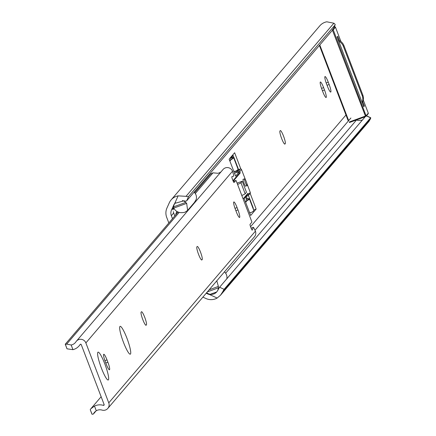 <?xml version="1.0" encoding="UTF-8"?>
<svg xmlns="http://www.w3.org/2000/svg" width="436" height="436" viewBox="0 0 436 436"><rect width="100%" height="100%" fill="white"/><g stroke="black" fill="none" stroke-linecap="round" stroke-linejoin="round"><path stroke-width="0.65" d="M283.563 136.201A7.02 1.106 69.9 0 0 280.326 130.571A7.02 1.106 69.9 0 0 280.244 130.631L279.95 130.974A7.02 1.106 69.9 0 0 281.514 138.179A7.02 1.106 69.9 0 0 284.861 144.103A7.02 1.106 69.9 0 0 284.942 144.044L285.237 143.7A7.02 1.106 69.9 0 0 283.563 136.201M322.858 91.876A7.02 1.106 69.9 0 0 326.09 97.506A7.02 1.106 69.9 0 0 324.504 89.952L323.616 87.625A7.02 1.106 69.9 0 0 320.378 82.001A7.02 1.106 69.9 0 0 321.97 89.554L322.858 91.876M327.501 86.437A7.02 1.106 69.9 0 0 330.739 92.067A7.02 1.106 69.9 0 0 329.147 84.513L328.259 82.186A7.02 1.106 69.9 0 0 325.027 76.562A7.02 1.106 69.9 0 0 326.613 84.115L327.501 86.437M240.83 168.95L234.633 152.731L229.145 159.156L235.636 176.139L238.999 172.198M247.539 194.56L244.171 198.5L250.662 215.488L256.145 209.062L250.15 193.361M173.31 211.607A7.488 7.363 -139.5 0 0 173.686 212.986L174.82 215.956M172.482 218.698L171.348 215.727A7.488 7.363 40.5 0 1 171.501 210.054L173.844 204.849A7.428 7.303 40.5 0 1 174.743 203.367L178.122 195.862A12.421 12.213 -139.5 0 0 169.315 202.762L166.972 207.967A12.48 12.273 -139.5 0 0 166.715 217.422L168.836 222.965M362.278 120.183L358.228 120.494A7.428 7.303 40.5 0 1 357.438 120.287L356.506 119.938M220.431 295.297L368.911 121.459L370.426 118.941A9.363 0.463 114.8 0 0 370.731 117.736A9.363 0.463 114.8 0 0 370.595 117.834L224.126 289.324A9.363 0.463 114.8 0 0 222.556 292.071L220.431 295.297L217.144 298.05L209.563 294.556A7.428 7.303 40.5 0 1 207.89 294.011L206.201 293.232M209.563 294.556L216.725 291.951L218.027 289.984A9.363 0.463 -65.2 0 1 219.597 287.237L224.126 289.324M202.887 297.118L205.874 298.497A12.421 12.213 -139.5 0 0 217.144 298.05M234.65 173.566L235.969 172.024M231.102 157.292L230.987 156.998M332.995 29.523L186.624 200.898A9.363 1.624 -155.8 0 1 183.981 200.822L174.743 203.367M338.325 40.096A9.363 9.205 40.5 0 1 343.95 45.622L343.366 46.309L362.212 95.675L362.801 94.988L343.95 45.622M362.801 94.988A9.363 9.205 40.5 0 1 362.262 102.771M333.099 29.403L335.115 24.923A9.363 1.624 24.2 0 0 335.159 24.852A9.363 1.624 24.2 0 0 333.872 23.206L326.787 21.8A12.421 12.213 -139.5 0 0 319.806 25.828L171.135 199.89M366.011 115.813L219.597 287.237M178.122 195.862L186.003 196.336A9.363 1.624 24.2 0 0 188.646 196.413L186.624 200.898M335.115 24.923L188.646 196.413M343.366 46.309A9.363 9.205 -139.5 0 0 338.756 41.218M362.147 102.476A9.363 9.205 -139.5 0 0 362.212 95.675M253.638 209.983L256.145 209.062M237.576 184.439A4.992 0.436 -20.9 0 0 240.95 182.771L245.163 193.802L246.471 192.276L242.258 181.24L240.95 182.771M242.258 181.24L237.625 182.935L237.195 183.436M245.163 193.802A4.992 0.436 159.1 0 1 241.789 195.47M216.801 280.828L218.392 286.419L218.354 287.853L207.362 291.875M206.686 292.665A7.178 7.058 -139.5 0 0 218.354 287.853M226.813 278.789A7.178 7.058 -139.5 0 0 224.447 271.868M187.627 210.419L184.869 212.261C179.719 213.427 176.013 212.038 173.751 208.097L173.637 206.844L185.731 202.418L186.679 203.367L187.627 210.419L194.429 202.457L196.178 199.492A7.178 7.058 -139.5 0 0 194.102 192.145M185.731 202.418A7.178 7.058 -139.5 0 0 182.362 200.527M175.414 202.626A7.178 7.058 -139.5 0 0 173.637 206.844M175.866 214.73A3.744 3.684 40.5 0 1 176.182 213.035L176.689 211.912A1.875 1.842 40.5 0 1 176.902 211.558M173.784 208.174L172.999 209.912M243.353 179.294A3.744 0.589 69.9 0 0 243.141 179.201A3.744 0.589 69.9 0 0 243.991 183.234A3.744 0.589 69.9 0 0 245.719 186.237A3.744 0.589 69.9 0 0 245.822 186.03M233.761 181.251L233.56 180.738L240.258 172.901L239.386 173.217L238.89 171.909L237.151 172.547A0.937 0.921 -139.5 0 1 235.952 171.991L235.642 171.179M240.258 172.901L239.756 171.593A0.937 0.921 -139.5 0 0 238.557 171.037L236.819 171.675L236.448 170.705M245.419 201.77L246.22 201.023A20.672 1.809 -20.9 0 0 248.509 199.181A20.672 1.809 -20.9 0 0 246.286 199.181L247.19 198.821L246.247 196.358L247.98 195.72A0.937 0.921 -139.5 0 0 248.515 194.532L248.019 193.224L243.125 198.958M247.332 194.025L247.648 194.848L247.125 195.039M246.318 199.143L245.484 196.963M246.896 183.491L250.275 192.478A0.937 0.921 40.5 0 1 250.117 193.404L248.362 195.459M248.416 195.393L253.381 208.381L253.136 208.67M231.102 159.423L230.54 157.946A20.672 1.809 159.1 0 1 232.764 157.946A20.672 1.809 159.1 0 1 230.475 159.794L231.129 159.609A21.604 1.891 -20.9 0 0 233.636 157.614A21.604 1.891 -20.9 0 0 231.445 157.592L233.2 155.538L238.574 169.62L240.312 168.983A0.937 0.921 40.5 0 1 241.511 169.539L245.577 180.046M230.54 157.946L232.328 155.854L233.2 155.538M239.386 173.217L232.982 180.717M246.286 199.181L246.852 200.658M247.19 198.821A21.604 1.891 159.1 0 1 249.381 198.843L253.817 210.463A21.604 1.891 159.1 0 1 251.31 212.457L249.665 212.877M236.819 171.675L238.574 169.62M233.56 180.738L233.064 180.918M249.381 198.843A21.604 1.891 159.1 0 1 246.874 200.838L245.626 202.315M249.55 212.588L250.918 212.615M231.129 159.609L229.881 161.08M233.805 171.353L235.565 171.223A21.604 1.891 -20.9 0 0 238.072 169.228L233.636 157.614M229.674 160.535L230.475 159.794M235.173 171.381L233.919 171.642M246.296 181.698A3.586 0.567 69.9 0 0 244.645 178.82A3.586 0.567 69.9 0 0 245.457 182.684A3.586 0.567 69.9 0 0 247.108 185.562A3.586 0.567 69.9 0 0 246.296 181.698M362.757 101.724L364.382 105.975L363.76 106.706L337.148 37.011L337.769 36.286L339.404 40.564M363.591 106.264L364.382 105.975M96.274 410.75A7.428 7.303 40.5 0 1 102.04 410.096A5.619 5.526 -139.5 0 0 107.823 408.412L254.482 236.71A5.619 5.526 -139.5 0 0 255.42 231.156L254.411 229.14A2.496 0.392 69.9 0 0 253.349 227.352A2.496 0.392 69.9 0 0 253.316 227.374A2.496 0.392 69.9 0 0 253.294 227.418L252.275 230.132A2.496 0.392 69.9 0 1 252.242 230.148A2.496 0.392 69.9 0 1 251.092 228.148L250.651 226.987A2.496 0.392 69.9 0 1 250.057 224.322L251.741 222.349A4.992 0.79 69.9 0 0 251.828 221.755L236.121 180.618A4.992 0.79 69.9 0 0 235.832 180.493A4.992 0.79 69.9 0 0 235.772 180.537L234.088 182.51A2.496 0.392 69.9 0 1 234.061 182.531A2.496 0.392 69.9 0 1 232.911 180.526L232.464 179.365A2.496 0.392 69.9 0 1 231.87 176.7L233.691 176.084A2.496 0.392 69.9 0 0 233.696 176.084A2.496 0.392 69.9 0 0 233.211 173.615L232.53 171.223A5.619 5.526 -139.5 0 0 223.052 169.479L76.398 341.186A5.619 5.526 -139.5 0 0 75.951 341.786A7.428 7.303 40.5 0 1 71.166 344.985L72.954 349.672A12.421 12.213 -139.5 0 0 80.142 344.495A0.627 0.616 40.5 0 1 81.249 344.62L104.133 404.553A0.627 0.616 40.5 0 1 103.386 405.36A12.421 12.213 -139.5 0 0 94.487 406.063L96.274 410.75L94.443 412.254L93.397 414.026A6.24 0.545 159.1 0 1 91.974 414.2A6.24 0.545 159.1 0 1 92.018 414.091L90.236 409.66L90.852 408.772L94.487 406.063M108.406 379.876A14.819 2.338 69.9 0 0 105.103 364.665A14.819 2.338 69.9 0 0 98.046 352.163A14.819 2.338 69.9 0 0 97.871 352.293A14.819 2.338 69.9 0 0 101.168 367.504A14.819 2.338 69.9 0 0 108.226 380.001A14.819 2.338 69.9 0 0 108.406 379.876M103.675 354.321A7.02 1.106 69.9 0 0 105.343 361.815L106.231 364.142A7.02 1.106 69.9 0 0 109.469 369.772A7.02 1.106 69.9 0 0 107.877 362.212L106.989 359.891A7.02 1.106 69.9 0 0 103.757 354.261A7.02 1.106 69.9 0 0 103.675 354.321M130.462 354.048A14.819 2.338 69.9 0 0 127.165 338.837A14.819 2.338 69.9 0 0 120.102 326.341A14.819 2.338 69.9 0 0 119.927 326.466A14.819 2.338 69.9 0 0 123.225 341.677A14.819 2.338 69.9 0 0 130.288 354.174A14.819 2.338 69.9 0 0 130.462 354.048M233.756 202.015A7.02 1.106 69.9 0 0 235.429 209.514L236.317 211.836A7.02 1.106 69.9 0 0 239.549 217.466A7.02 1.106 69.9 0 0 237.963 209.907L237.075 207.585A7.02 1.106 69.9 0 0 233.838 201.955A7.02 1.106 69.9 0 0 233.756 202.015M221.085 171.779A7.428 7.303 40.5 0 1 217.82 173.283L212.975 172.83L195.29 193.54M107.823 408.412A5.619 5.526 -139.5 0 0 108.766 402.859L85.876 342.925A5.619 5.526 -139.5 0 0 76.398 341.186M196.887 246.863A7.02 1.106 69.9 0 0 198.451 254.068A7.02 1.106 69.9 0 0 201.792 259.992A7.02 1.106 69.9 0 0 201.879 259.932L202.168 259.589A7.02 1.106 69.9 0 0 200.609 252.384A7.02 1.106 69.9 0 0 197.263 246.46A7.02 1.106 69.9 0 0 197.181 246.52L196.887 246.863M141.139 312.138A7.02 1.106 69.9 0 0 142.697 319.343A7.02 1.106 69.9 0 0 146.044 325.261A7.02 1.106 69.9 0 0 146.125 325.202L146.42 324.864A7.02 1.106 69.9 0 0 144.856 317.653A7.02 1.106 69.9 0 0 141.515 311.735A7.02 1.106 69.9 0 0 141.428 311.795L141.139 312.138M96.105 410.854L93.397 414.026M72.954 349.672L67.008 348.816L65.378 344.331M212.975 172.83A6.24 0.545 -20.9 0 0 210.506 174.177L194.669 192.717M178.095 212.119L65.313 344.168A6.24 0.545 -20.9 0 0 65.269 344.277A6.24 0.545 -20.9 0 0 66.697 344.102L71.166 344.985M179.136 212.457L66.697 344.102M173.686 212.986L171.348 215.727M346.358 114.543L250.547 226.715M350.898 117.998L254.973 230.306M356.55 119.96L225.663 273.209M208.195 293.651L207.89 294.011M174.269 204.348L173.844 204.849M173.642 207.547L171.501 210.054M370.595 117.834L366.082 115.753M370.426 118.941L222.556 292.071M333.872 23.206L186.003 196.336M327.06 85.276L329.147 84.513M326.188 82.949L328.259 82.186M322.411 90.715L324.504 89.952M321.539 88.388L323.616 87.625M284.501 143.967L285.237 143.7M176.962 211.596L176.689 211.912M177.272 211.76L176.182 213.035M209.127 289.809L218.392 286.419M186.679 203.367L173.751 208.097M248.515 194.532L250.275 192.478M239.756 171.593L241.511 169.539M238.557 171.037L240.312 168.983M246.22 201.023L246.874 200.838M319.408 45.437L348.282 121.055L319.414 45.426M333.807 27.855L334.674 26.841A0.627 0.616 40.5 0 1 335.469 27.212L340.957 41.562L335.469 27.212L333.24 29.828L366.06 115.774L368.295 113.164L363.264 99.986L368.295 113.164A0.627 0.616 40.5 0 1 367.935 113.954M334.674 26.841L334.183 27.021L334.674 26.841A0.627 0.627 0 0 1 335.475 27.201M365.21 116.75L349.503 122.494M319.795 44.979L348.669 120.603M349.203 122.004L365.412 116.074L332.434 30.177M332.559 30.035L333.24 29.828A0.627 0.616 40.5 0 0 332.439 29.457M365.957 116.396A0.627 0.616 40.5 0 0 366.06 115.774L365.412 116.074L365.537 116.368M232.53 171.223L85.876 342.925M255.42 231.156L108.766 402.859M104.117 404.504L103.386 405.36M235.871 210.675L237.963 209.907M234.999 208.343L237.075 207.585M145.684 325.131L146.42 324.864M105.79 362.975L107.877 362.212M104.918 360.648L106.989 359.891M201.432 259.856L202.168 259.589M251.12 228.213L253.294 227.418M235.832 180.493L233.287 181.425L235.772 180.537M231.843 176.765L233.691 176.084L231.843 176.765M335.159 24.852L333.142 29.337M366.202 115.649L370.731 117.736M217.193 291.357L216.697 291.935M244.645 178.82L243.037 179.409M247.108 185.562L245.506 186.15M349.492 122.5L365.205 116.755M368.295 113.153A0.627 0.627 0 0 1 368.191 113.78L366.387 115.894M251.103 228.175L253.349 227.352M101.141 396.722L90.852 408.772M80.518 344.233L79.161 345.819M90.236 409.66L91.974 414.2M65.269 344.277L67.008 348.816"/></g></svg>
